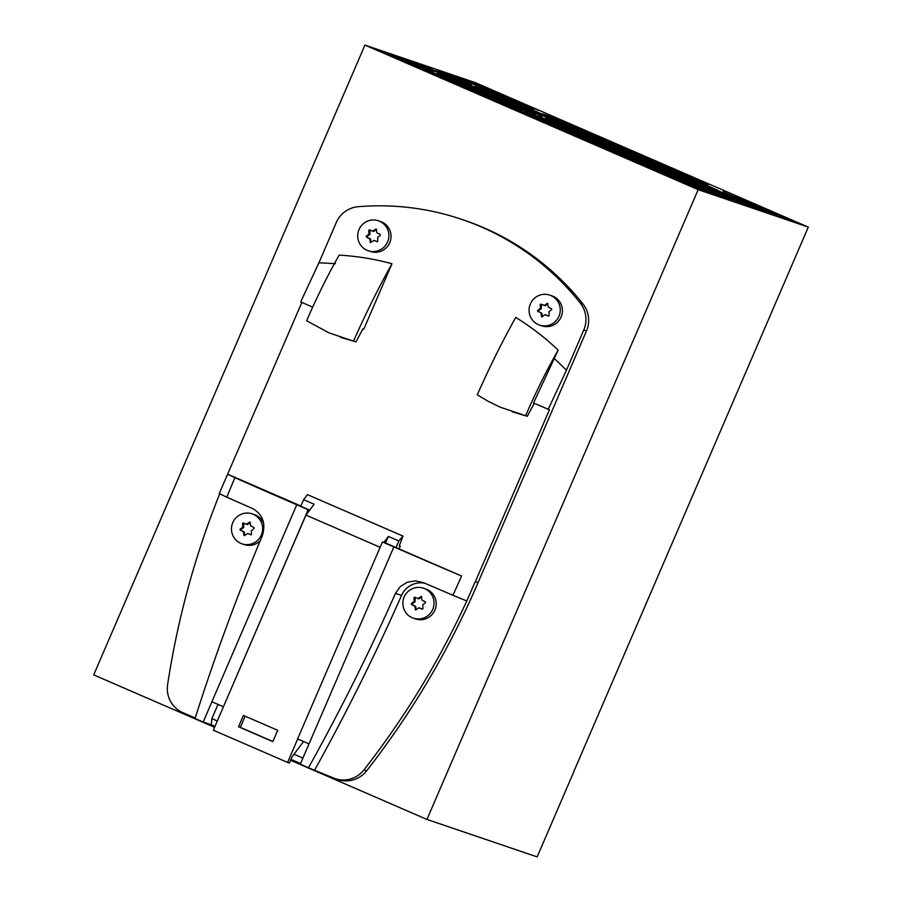 <?xml version="1.0" encoding="UTF-8"?>
<svg xmlns="http://www.w3.org/2000/svg" width="902" height="902" viewBox="0 0 902 902"><rect width="100%" height="100%" fill="white"/><g stroke="black" fill="none" stroke-linecap="round" stroke-linejoin="round"><path stroke-width="1.35" d="M573.875 771.638L537.152 856.9L426.939 819.433L290.579 760.273M214.575 727.305L93.707 674.876L364.938 45.1L475.151 82.567L808.293 227.101L698.159 189.657L426.939 819.433M297.683 738.975L287.58 762.416L289.384 763.036L292.079 756.778L303.568 741.534M309.014 743.902L297.592 738.941L382.425 541.955L383.869 542.44L388.379 536.431L398.842 540.975L396.012 547.559L461.61 576.028A158.256 2.289 -156.7 0 1 393.858 546.916L300.276 764.186A158.256 2.289 -156.7 0 0 308.495 767.749L333.199 777.874A26.372 25.944 -71.2 0 0 335.149 778.618L337.844 779.542A26.372 25.944 -71.2 0 0 366.663 770.77A844.024 830.156 -71.2 0 0 478.083 582.602L586.469 330.944A26.372 25.944 -71.2 0 0 582.996 304.008A263.756 259.426 -71.2 0 0 464.553 220.336L461.847 219.411A263.756 259.426 -71.2 0 0 358.139 206.716A26.372 25.944 -71.2 0 0 336.22 222.636L318.925 262.786L300.693 301.922L312.678 307.154M364.938 45.1L698.159 189.657M573.785 771.605L808.293 227.101M272.866 741.489L240.338 727.373L245.152 716.188M398.842 540.975L402.98 536.059L307.413 494.623L303.636 499.674L314.11 504.218L309.612 510.228L308.168 509.743L223.425 706.751L305.958 515.11L380.137 547.288M309.612 510.228L305.958 515.11M402.98 536.059L399.259 545.89L400.251 546.229L399.214 548.641M586.469 330.944L583.763 330.019A26.372 25.944 -71.2 0 0 580.29 303.095A263.756 259.426 -71.2 0 0 461.847 219.411M301.854 302.429L219.22 493.631M227.687 474.249L234.87 477.665L226.785 497.16L219.558 493.721M243.416 715.433L238.534 726.764L272.81 741.636L277.692 730.293L243.416 715.433M240.338 727.373L238.534 726.764M307.413 494.623L402.619 535.935M400.251 546.229L399.293 545.811M309.702 510.115L300.806 506.248L303.636 499.674M300.558 763.543L290.963 759.383M214.958 726.403L211.282 724.813L211.891 718.601L218.002 704.417M302.903 758.086L294.007 754.23M217.303 720.957L211.891 718.601M287.58 762.416L213.323 730.203L223.425 706.751M223.335 706.728L211.902 701.767L203.164 722.051A158.256 2.289 -156.7 0 1 195.046 718.522C214.744 656.543 237.181 595.579 262.347 535.608C266.067 523.239 262.707 514.174 252.289 508.412A158.256 2.289 -156.7 0 1 226.785 497.16M678.124 172.586L674.933 171.2M669.228 168.73L644.704 158.087M638.999 155.618L614.476 144.974M553.219 117.429L708.171 184.651L697.798 181.122L542.857 113.9L553.219 117.429L548.766 116.471M608.771 142.505L584.248 131.861M578.543 129.392L554.02 118.748M471.633 84.326L449.737 74.821L471.633 84.326M661.065 168.313L628.085 154.005L661.065 168.313M436.218 70.221L463.651 82.386L436.027 70.649M582.072 136.461L604.103 146.271L581.88 136.89M638.864 155.764L660.895 165.585L638.684 156.193M576.491 131.884L603.934 143.531L576.491 131.884M637.331 156.79L615.299 146.981L637.331 156.79M722.186 194.877L744.082 204.382L722.006 195.306M564.641 127.081L597.62 141.388L564.641 127.081M565.746 125.186L532.766 110.878L565.746 125.186M614.848 152.968L642.292 164.615L614.848 152.968M753.745 205.6L775.641 215.104L753.565 206.028M488.591 95.86L521.57 110.168L488.591 95.86M681.833 177.288L659.802 167.468L681.833 177.288M507.826 97.405L474.982 83.401L507.826 97.405M528.042 115.05L495.063 100.742L528.042 115.05M603.776 140.802L570.797 126.494L603.776 140.802M605.772 146.068L583.741 136.258L605.772 146.068M595.433 138.322L622.865 149.969L595.433 138.322M588.239 141.208L609.944 150.837L588.172 141.388M599.458 143.925L577.427 134.105L599.458 143.925M508.615 100.404L475.636 86.096L508.615 100.404M461.508 84.754L483.54 94.563L461.328 85.183M633.959 153.644L603.134 140.272L633.959 153.644M501.208 100.156L534.187 114.464L501.208 100.156M680.153 177.491L647.174 163.183L680.153 177.491M675.677 177.874L653.646 168.065L675.677 177.874M538.471 116.279L565.904 127.926L538.471 116.279M672.599 178.021L699.907 189.364L672.599 178.021M692.939 184.515L659.96 170.207L692.939 184.515M664.278 167.084L686.309 176.893L664.086 167.513M430.694 71.596L458.126 83.243L430.694 71.596M610.248 145.684L577.269 131.376L610.248 145.684M433.772 71.45L411.876 61.945L433.772 71.45M609.143 147.567L642.123 161.875L609.143 147.567M747.431 203.457L769.327 212.962L747.251 203.886M408.527 62.869L386.631 53.365L408.527 62.869M551.246 123.303L578.689 134.95L551.246 123.303M467.653 84.157L489.685 93.977L467.473 84.585M686.467 179.633L653.488 165.325L686.467 179.633M465.319 82.172L443.423 72.679L465.319 82.172M584.846 134.364L551.855 120.056L584.846 134.364M474.869 86.615L502.313 98.262L474.869 86.615M591.317 139.246L558.338 124.938L591.317 139.246M562.972 127.283L585.003 137.104L562.792 127.712M552.825 126.054L521.999 112.682L552.825 126.054M470.912 90.268L437.932 75.96L470.912 90.268M494.736 95.274L527.715 109.582L494.736 95.274M640.702 158.301L673.681 172.609L640.702 158.301M618.231 147.624L596.199 137.814L618.231 147.624M641.029 163.769L674.008 178.077L641.029 163.769M616.562 147.827L583.583 133.519L616.562 147.827M436.996 73.739L464.44 85.386L436.996 73.739M654.593 163.431L621.602 149.123L654.593 163.431M575.431 128.839L597.462 138.649L575.25 129.268M664.875 167.265L691.09 178.427L664.875 167.265M534.356 117.204L501.365 102.896L534.356 117.204M634.557 158.887L667.536 173.195L634.557 158.887M527.873 112.322L494.894 98.014L527.873 112.322M513.227 107.699L540.659 119.346L513.227 107.699M546.646 116.02L513.666 101.712L546.646 116.02M594.846 143.486L616.878 153.295L594.666 143.914M695.994 180.547L718.026 190.367L695.803 180.975M661.222 171.053L628.243 156.745L661.222 171.053M535.867 114.261L513.836 104.452L535.867 114.261M572.375 132.808L539.396 118.5L572.375 132.808M481.499 94.236L508.942 105.884L481.499 94.236M772.676 212.038L794.572 221.542L772.495 212.466M648.437 164.029L615.457 149.721L648.437 164.029M501.523 95.251L468.668 81.259L501.523 95.251M654.751 166.171L621.771 151.863L654.751 166.171M399.248 57.66L432.092 71.653L399.248 57.66M468.555 84.472L495.999 96.119L468.555 84.472M515.098 105.286L482.108 90.978L515.098 105.286M707.236 188.597L685.204 178.788L707.236 188.597M734.814 199.173L756.71 208.666L734.623 199.601M678.732 173.906L711.712 188.214L678.732 173.906M496.156 98.859L463.177 84.551L496.156 98.859M566.073 130.666L533.093 116.358L566.073 130.666M705.398 186.071L672.418 171.763L705.398 186.071M601.16 145.628L623.192 155.448L600.98 146.056M711.87 190.953L678.89 176.645L711.87 190.953M667.367 170.467L634.388 156.159L667.367 170.467M766.373 209.895L788.269 219.4L766.181 210.324M493.225 98.217L515.256 108.026L493.044 98.645M477.226 92.421L444.246 78.113L477.226 92.421M697.054 183.591L724.498 195.238L697.054 183.591M508.784 103.144L475.805 88.836L508.784 103.144M480.439 91.192L502.47 101.001L480.259 91.621M703.256 188.439L725.152 197.944L703.075 188.868M608.219 145.346L635.651 156.993L608.219 145.346M440.075 73.592L418.178 64.098L440.075 73.592M629.506 157.591L596.526 143.283L629.506 157.591M717.552 192.532L750.396 206.524L717.552 192.532M646.001 166.272L667.074 175.619L645.922 166.442M529.384 109.379L507.352 99.57L529.384 109.379M544.616 115.681L572.06 127.34L544.616 115.681M537.727 118.703L559.759 128.512L537.547 119.132M691.541 184.459L718.838 195.79L691.541 184.459M483.371 91.824L450.391 77.516L483.371 91.824M658.291 170.41L680.322 180.22L658.099 170.839M671.652 172.271L699.095 183.929L671.652 172.271M477.068 89.681L444.088 75.373L477.068 89.681M559.601 125.784L526.61 111.476L559.601 125.784M493.8 93.053L521.243 104.7L493.8 93.053M526.452 108.736L559.432 123.044L526.452 108.736M673.377 177.514L706.221 191.506L673.377 177.514M591.475 141.975L558.496 127.678L591.475 141.975M679.68 179.656L712.535 193.648L679.68 179.656M704.158 188.744L731.466 200.086L704.158 188.744M487.486 90.899L514.929 102.557L487.486 90.899M679.995 174.751L647.016 160.443L679.995 174.751M743.428 201.676L710.449 187.368L743.428 201.676M480.608 93.921L502.628 103.741L480.416 94.349M745.097 201.473L723.066 191.664L745.097 201.473M703.368 185.733L730.812 197.391L703.368 185.733M671.81 175.011L699.253 186.658L671.81 175.011M623.034 152.709L590.055 138.401L623.034 152.709M683.536 178.991L705.567 188.811L683.344 179.419M407.749 63.117L437.944 76.219L407.749 63.117M621.929 154.603L654.908 168.911L621.929 154.603M704.135 185.226L737.114 199.534L704.135 185.226M501.05 97.416L534.029 111.724L501.05 97.416M730.169 196.816L763.024 210.809L730.169 196.816M550.186 120.259L572.218 130.068L550.006 120.688M462.354 79.117L495.209 93.109L462.354 79.117M741.602 198.778L767.737 209.895L741.602 198.778M427.458 69.307L405.562 59.803L427.458 69.307M524.941 111.679L546.973 121.488L524.761 112.107M392.934 55.518L425.789 69.51L392.934 55.518M558.169 122.198L591.148 136.506L558.169 122.198M640.86 161.041L673.85 175.349L640.86 161.041M564.81 129.82L597.789 144.128L564.81 129.82M529.553 112.107L507.522 102.298L529.553 112.107M488.895 90.967L456.051 76.963L488.895 90.967M521.401 107.439L488.422 93.131L521.401 107.439M641.965 159.147L608.985 144.839L641.965 159.147M542.17 116.403L520.138 106.594L542.17 116.403M531.255 113.821L553.287 123.63L531.075 114.25M442.521 72.374L469.965 84.529L442.341 72.803M576.84 128.862L546.014 115.49L576.84 128.862M489.854 96.706L456.863 82.398L489.854 96.706M470.754 87.539L437.774 73.231L470.754 87.539M732.368 200.391L704.924 188.236L732.368 200.391M413.161 65.215L380.317 51.222L413.161 65.215M727.711 194.009L749.742 203.829L727.531 194.437M601.905 143.204L629.348 154.851L601.905 143.204M538.02 110.247L507.522 97.01L538.02 110.247M734.927 196.467L762.359 208.114L734.927 196.467M626.574 156.948L648.606 166.757L626.383 157.376M563.13 130.023L585.161 139.833L562.949 130.452M776.543 215.409L749.111 203.254L776.543 215.409M516.598 102.343L494.578 92.534L516.598 102.343M635.82 159.733L602.84 145.425L635.82 159.733M445.509 78.959L412.53 64.651L445.509 78.959M506.428 97.337L533.86 108.995L506.428 97.337M446.389 75.745L424.492 66.241L446.389 75.745M495.694 101.272L464.868 87.9L495.694 101.272M451.823 81.101L418.844 66.793L451.823 81.101M567.583 127.723L545.552 117.914L567.583 127.723M701.102 182.249L678.236 172.327M702.049 182.565L553.016 117.914M383.869 542.44L385.537 543.015L388.379 536.431M385.537 543.015L396.012 547.559M393.858 546.916L382.425 541.955M539.565 325.081L541.73 325.814A15.83 15.571 -71.2 0 0 561.348 316.444A15.83 15.571 -71.2 0 0 551.923 295.845L549.758 295.112A15.83 15.571 -71.2 0 0 530.139 304.493A15.83 15.571 -71.2 0 0 539.565 325.081A15.83 15.571 -71.2 0 0 559.184 315.7A15.83 15.571 -71.2 0 0 549.758 295.112M368.196 250.733L370.361 251.466A15.83 15.571 -71.2 0 0 389.98 242.097A15.83 15.571 -71.2 0 0 380.543 221.509L378.389 220.764A15.83 15.571 -71.2 0 0 358.77 230.145A15.83 15.571 -71.2 0 0 368.196 250.733A15.83 15.571 -71.2 0 0 387.815 241.364A15.83 15.571 -71.2 0 0 378.389 220.764M554.471 358.669L566.467 370.181L548.224 409.305L533.556 402.98L558.158 350.123C545.146 337.731 531.007 326.84 515.741 317.425C502.572 340.922 489.752 366.719 477.271 394.817L488.557 401.514L500.463 407.264L527.32 416.296L534.255 403.284M583.763 330.019L566.467 370.181M335.499 263.677L318.925 262.786M391.975 263.734C374.68 259.021 357.091 256.157 339.175 255.131C327.978 274.727 317.132 296.589 306.646 320.729L328.914 332.838L355.94 341.959L362.908 328.88L363.788 329.185L391.975 263.734C378.806 287.231 365.987 313.028 353.505 341.125L355.94 341.959M300.907 505.999L227.834 474.294M548.224 409.305L549.442 409.722L475.377 581.689L478.083 582.602M548.258 307.052L551.584 308.788L551.686 309.69L549.025 311.697L549.183 315.508L548.495 316.072L544.921 314.809L541.786 316.895L540.76 312.712L537.739 311.404L537.637 310.502L540.512 308.01L540.14 304.684L540.828 304.121L544.413 305.383L547.548 303.298L548.258 307.052M543.974 305.474L545.315 305.688L547.897 303.737M541.437 316.455L542.327 316.76L541.978 313.445L538.641 311.709L538.539 310.807L541.2 308.8L541.493 304.414M548.743 316.095L545.394 314.73M369.696 238.793L366.37 237.057L366.268 236.155L368.929 234.148L368.771 230.337L369.459 229.785L372.56 231.126L376.168 228.961L376.878 232.716L380.216 234.441L380.317 235.354L377.656 237.361L377.814 241.161L377.126 241.725L374.026 240.383L370.406 242.548L369.696 238.793L370.598 239.098L367.272 237.373L367.17 236.459L369.831 234.452L370.113 230.066M373.462 231.431L372.56 231.126L373.935 231.352L376.517 229.401M370.057 242.119L370.959 242.424L370.598 239.098M377.363 241.747L374.882 240.676M558.158 350.123C546.95 369.719 536.104 391.592 525.618 415.721M527.32 416.296L512.302 411.819M475.23 581.632L466.796 600.957A844.024 830.156 -71.2 0 1 363.957 769.857A26.372 25.944 -71.2 0 1 335.149 778.618M461.61 576.028L452.962 595.275L466.616 600.901M452.962 595.275A158.256 2.289 -156.7 0 1 423.466 582.669L415.439 580.877L407.264 582.218L400.24 586.593L395.459 593.358C369.132 652.822 340.144 710.945 308.495 767.749M219.682 493.913A844.024 830.156 -71.2 0 0 167.614 684.686A26.372 25.944 -71.2 0 0 182.869 712.659L195.204 718.003M308.168 509.743L296.747 504.782A158.256 2.289 -156.7 0 1 234.87 477.665M211.282 724.813L203.164 722.051M263.801 523.803A15.83 15.571 -71.2 0 0 254.319 514.591L252.165 513.858A15.83 15.571 -71.2 0 0 232.547 523.228A15.83 15.571 -71.2 0 0 241.973 543.827A15.83 15.571 -71.2 0 0 261.591 534.446A15.83 15.571 -71.2 0 0 252.165 513.858M241.973 543.827L244.138 544.56A15.83 15.571 -71.2 0 0 260.25 540.636M253.992 527.535L254.093 528.437L251.218 530.928L251.59 534.255L250.903 534.818L247.802 533.477L244.183 535.641L243.168 531.458L240.146 530.15L240.045 529.237L242.706 527.23L242.548 523.431L243.236 522.867L246.336 524.209L249.944 522.044L250.655 525.798L253.992 527.535M247.238 524.513L246.336 524.209L247.712 524.434L250.294 522.483M243.833 535.202L244.735 535.506L244.374 532.191L241.048 530.455L240.947 529.553L243.608 527.546L243.89 523.149M251.139 534.83L248.659 533.77M413.353 618.163L415.506 618.907A15.83 15.571 -71.2 0 0 435.125 609.526A15.83 15.571 -71.2 0 0 425.699 588.938L423.534 588.205A15.83 15.571 -71.2 0 0 403.916 597.575A15.83 15.571 -71.2 0 0 413.353 618.163A15.83 15.571 -71.2 0 0 432.96 608.794A15.83 15.571 -71.2 0 0 423.534 588.205M424.729 583.211A21.096 20.757 -71.2 0 0 401.548 595.433L395.459 593.358M314.764 769.868A2117.964 2083.169 -71.2 0 0 401.548 595.433M422.035 600.146L425.361 601.871L425.462 602.784L422.801 604.791L422.959 608.591L422.271 609.154L418.697 607.892L415.563 609.977L414.852 606.223L411.515 604.498L411.413 603.585L414.289 601.093L413.917 597.778L414.604 597.214L418.19 598.477L421.324 596.391L422.035 600.146M417.75 598.567L419.092 598.781L421.674 596.831M415.213 609.549L416.104 609.853L415.754 606.527L412.417 604.802L412.315 603.889L414.976 601.882L415.27 597.496M422.519 609.177L419.171 607.813M353.505 341.125L340.584 337.359M582.996 304.008L580.29 303.095M547.875 303.658L547.063 303.376M545.315 305.688L544.413 305.383M541.042 304.989L540.14 304.684M541.414 308.315L540.512 308.01M541.2 308.8L540.298 308.495M538.539 310.807L537.637 310.502M538.641 311.709L537.739 311.404M541.662 313.028L540.76 312.712M541.978 313.445L541.076 313.141M546.341 315.046L545.439 314.742M370.294 238.68L369.392 238.376M376.506 229.311L375.694 229.029M373.935 231.352L373.033 231.047M369.673 230.653L368.771 230.337M370.034 233.968L369.132 233.663M369.831 234.452L368.929 234.148M367.17 236.459L366.268 236.155M367.272 237.373L366.37 237.057M366.663 770.77L363.957 769.857M296.747 504.782L211.902 701.767M250.282 522.393L249.471 522.123M247.712 524.434L246.81 524.13M243.45 523.735L242.548 523.431M243.811 527.061L242.909 526.745M243.608 527.546L242.706 527.23M240.947 529.553L240.045 529.237M241.048 530.455L240.146 530.15M244.07 531.763L243.168 531.458M244.374 532.191L243.472 531.876M421.651 596.741L420.851 596.47M419.092 598.781L418.19 598.477M414.819 598.082L413.917 597.778M415.191 601.397L414.289 601.093M414.976 601.882L414.074 601.578M412.315 603.889L411.413 603.585M412.417 604.802L411.515 604.498M415.439 606.11L414.537 605.806M415.754 606.527L414.852 606.223M420.118 608.14L419.216 607.835M544.831 305.767L543.929 305.462M418.607 598.86L417.705 598.556"/></g></svg>
